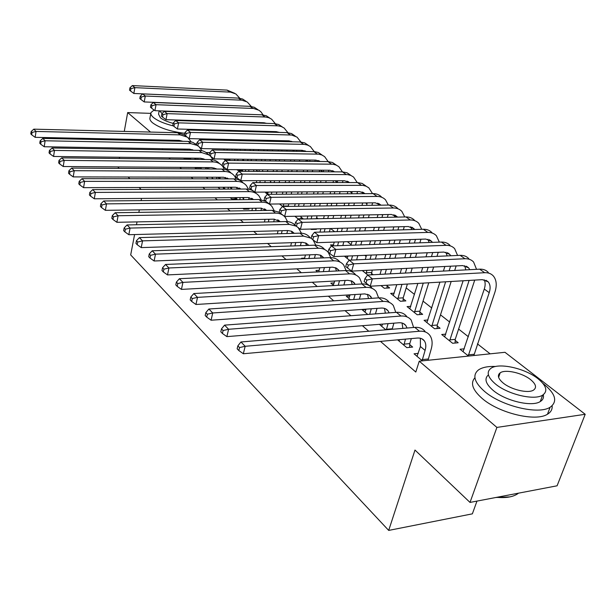<?xml version="1.0" encoding="UTF-8"?>
<svg xmlns="http://www.w3.org/2000/svg" width="616" height="616" viewBox="0 0 616 616"><rect width="100%" height="100%" fill="white"/><g stroke="black" fill="none" stroke-linecap="round" stroke-linejoin="round"><path stroke-width="0.92" d="M490.136 353.838L477.423 343.851M468.36 336.736L458.612 329.075M449.718 322.091L440.494 314.845M431.762 307.985L423.038 301.132M414.468 294.402L406.206 287.911M366.15 256.441L364.734 255.332M351.135 244.652L347.339 241.672M334.65 231.701L330.615 228.528M318.11 218.711L316.616 217.54M270.755 181.512L269.708 180.688M257.911 171.425L255.817 169.777M244.19 160.645L242.843 159.583M504.974 352.298L585.2 414.291L496.904 427.412L419.242 361.192L504.974 352.298M496.904 427.412L470.016 502.425L557.087 485.801L585.2 414.291M476.969 501.101L472.364 513.844L388.688 530.414L130.684 254.932L134.588 234.557M205.505 120.921L206.214 121.468M217.34 130.068L218.303 130.808M234.981 150.304L235.235 149.172M445.807 334.134L441.71 334.496L452.614 343.274L458.173 342.75L455.193 340.363M397.613 339.84L406.799 347.64L412.658 347.077L409.74 344.614M410.803 306.337L407.06 306.606L417.194 314.761L422.661 314.345L419.889 312.127M365.919 309.555L362.277 309.817L367.76 314.476M387.056 285.863L389.635 287.926L384.261 288.25L380.965 285.601M334.165 282.921L330.838 283.106L333.718 285.562M347.909 256.318L344.752 256.449L349.372 260.168M304.62 258.112L301.563 258.235L302.202 258.782M301.016 217.048L303.134 218.734L298.029 218.834L294.825 216.255M255.994 219.527L261.323 219.419M268.083 192.692L265.565 192.708L267.56 194.31M230.261 197.667L231.731 198.922L236.968 198.876L235.489 197.628M206.183 177.216L208.116 178.856M212.12 177.909L213.251 178.863M229.899 160.16L230.307 160.491M223.724 159.028L225.471 160.437M183.606 158.035L185.07 159.274M322.076 155.032L318.395 152.522L314.522 151.628L212.243 149.927L209.725 152.576L209.178 155.132L210.456 156.171L211.003 153.615L209.725 152.576L206.083 152.522M168.892 157.858L170.332 159.105M179.857 167.367L181.52 168.815M191.168 177.185L193.078 178.833M202.856 187.318L205.02 189.197M214.938 197.798L217.363 199.907M227.427 208.631L230.145 210.988M240.348 219.835L243.374 222.461M253.723 231.439L257.08 234.35M267.575 243.459L271.286 246.677M281.943 255.917L286.017 259.452M296.835 268.838L301.316 272.719M312.297 282.244L317.202 286.502M328.351 296.173L333.718 300.824M345.045 310.649L350.897 315.731M362.4 325.71L368.784 331.246M380.472 341.387L415.8 372.033L419.242 361.192M194.718 167.475L196.404 168.907M241.811 169.693L242.696 170.393L237.815 170.37L236.937 169.662M218.025 187.279L220.081 189.027L225.271 189.004L223.408 187.433M242.912 208.416L243.751 209.132L249.041 209.055L248.194 208.339M279.533 203.95L282.667 206.475M315.854 228.913L316.385 229.337L311.234 229.468L310.703 229.044M333.495 244.845L330.469 244.952L331.678 245.923M319.134 270.301L315.939 270.455L317.663 271.918M371.486 273.412L373.15 274.744M362.308 270.578L367.821 275.021M349.749 295.996L346.269 296.219L350.404 299.73M394.232 293.178L390.66 293.401L400.431 301.27L405.852 300.901L403.18 298.76M379.379 324.339L385.816 329.814M427.981 319.981L424.07 320.297L434.573 328.752L440.086 328.282L437.214 325.987M418.249 353.384L414.052 353.8L422.368 360.868M464.325 348.818L460.029 349.241L468.522 356.079M119.027 168.399L117.856 166.913M119.373 158.52L119.604 157.265M121.075 149.087L121.267 148.025M122.707 140.063L122.869 139.185M124.27 131.408L127.674 112.574L150.828 113.367M162.385 149.757L162.585 148.718M160.83 140.848L159.79 139.963M150.527 132.063L127.674 112.574M141.133 189.435L139.093 187.495M129.891 178.74L128.097 177.031M141.526 198.398L141.102 200.616M139.332 209.856L138.846 212.374M137.022 221.891L136.475 224.74M470.016 502.425L414.992 450.057L388.688 530.414M196.827 143.905L195.534 143.875M185.516 159.282L185.693 158.066M184.269 150.112L184.477 149.08M190.721 158.119L190.552 159.344M31.147 131.531L30.8 133.888L31.686 134.812L32.032 132.455L31.147 131.531L33.811 129.16L36.036 131.447L35.158 137.337L179.087 140.363L182.844 141.287M187.241 150.158L187.295 149.126M33.811 129.16L177.585 132.74L184.5 134.919M32.032 132.455L36.036 131.447L180.195 134.881L187.172 137.091M187.88 137.622L191.122 141.796M192.385 149.619L192.315 150.242M185.524 158.874L190.552 158.928M35.158 137.337L31.686 134.812M238.23 121.945L238.115 122.453M236.305 130.577L236.151 131.277M234.296 139.624L234.095 140.533M232.186 149.118L231.939 150.25M229.968 159.097L229.891 160.483M223.931 150.119L224.185 148.987M226.072 140.356L226.272 139.447M228.113 131.062L228.267 130.361M230.053 122.207L230.168 121.691M225.063 160.106L225.14 159.044M227.096 150.173L227.343 149.041M229.244 140.425L229.445 139.516M231.285 131.146L231.439 130.446M233.233 122.307L233.349 121.791M229.545 97.713L133.826 93.47L130.53 90.976L130.946 88.642L129.93 87.819L129.514 90.144L130.53 90.976M129.93 87.819L132.332 85.586L227.096 90.105L234.781 93.339M132.332 85.586L134.889 87.641L230.538 92.131L235.851 93.948L239.809 98.244M130.946 88.642L134.889 87.641L133.826 93.47M225.071 159.336L229.907 159.39M196.096 168.645L196.173 167.483M194.718 159.39L194.972 158.173M201.255 167.521L201.17 168.938M197.836 159.421L197.936 158.212M193.824 150.266L189.697 149.172L44.213 146.747L40.687 144.183L41.041 141.796L40.132 140.848L39.77 143.235L40.687 144.183M40.132 140.848L42.82 138.415L188.149 141.411L192.808 142.334L196.635 144.822M42.82 138.415L45.114 140.771L190.845 143.62L197.312 145.453M199.276 146.97L201.902 150.689M203.057 158.597L202.941 159.482M41.041 141.796L45.114 140.771L44.213 146.747M196.104 167.845L201.178 167.883M206.991 177.901L206.999 177.216M205.482 168.969L205.782 167.56M212.127 177.231L212.112 178.863M204.658 159.506L204.373 159.105M208.732 168.992L208.893 167.583M205.09 159.506L200.631 158.243L53.561 156.464L49.981 153.869L50.358 151.451L49.411 150.473L49.041 152.891L49.981 153.869M49.411 150.473L52.129 147.979L199.045 150.35C202.764 150.458 205.79 151.782 208.131 154.323M52.129 147.979L54.501 150.419L201.817 152.629L209.201 155.024M210.695 156.356L213.013 159.867M214.06 167.868L213.875 169.023M50.358 151.451L54.501 150.419L53.561 156.464M251.297 122.353L251.182 122.861M249.349 130.923L249.187 131.624M247.309 139.909L247.101 140.81M245.168 149.341L244.914 150.466M242.912 159.251L242.604 160.622M240.871 169.685L240.864 170.386M234.457 160.537L234.765 159.159M236.737 150.335L236.991 149.203M238.916 140.633L239.116 139.732M240.979 131.4L241.133 130.708M242.95 122.607L243.066 122.091M237.722 160.568L238.03 159.197M240.017 150.389L240.271 149.257M242.196 140.702L242.396 139.801M244.267 131.493L244.429 130.792M246.246 122.707L246.362 122.199M241.772 106.006L144.198 101.933L140.856 99.399L141.295 97.035L140.248 96.188L139.809 98.545L140.856 99.399M140.248 96.188L142.666 93.901L238.369 98.098L242.612 99.03L246.138 101.363M142.666 93.901L145.299 96.027L241.895 100.177L247.247 101.986L251.29 106.453M141.295 97.035L145.299 96.027L144.198 101.933M262.863 131.285L262.701 131.978M260.791 140.209L260.583 141.102M258.62 149.572L258.358 150.689M256.333 159.413L256.017 160.776M253.931 169.77L253.553 171.394M245.253 171.348L245.622 169.716M247.694 160.684L248.009 159.313M250.011 150.55L250.265 149.426M252.214 140.925L252.421 140.024M254.316 131.755L254.477 131.062M248.625 171.371L249.003 169.739M251.082 160.722L251.39 159.351M253.407 150.604L253.661 149.488M255.617 140.995L255.825 140.101M257.727 131.847L257.888 131.154M256.302 123.023L256.387 122.515M259.467 123.123L259.459 122.607M254.038 114.545L154.909 110.664L151.521 108.1L151.975 105.706L150.889 104.828L150.443 107.215L151.521 108.1M150.889 104.828L153.33 102.487L249.98 106.329L254.285 107.269L257.835 109.633M153.33 102.487L156.048 104.681L253.6 108.47L258.997 110.279L260.938 111.858L263.117 114.915M264.58 122.815L264.541 123.277M151.975 105.706L156.048 104.681L154.909 110.664M154.085 110.041L150.989 112.543C150.473 114.029 151.328 115.708 153.553 117.579C157.758 120.89 164.364 123.67 173.389 125.934M203.911 121.398L203.488 120.851M150.835 113.336L150.004 117.725C149.488 119.227 150.343 120.921 152.56 122.807C159.867 128.128 170.624 131.616 184.831 133.287M203.118 130.407L203.519 129.699M173.158 123.4C167.406 121.822 163.155 119.951 160.429 117.795L158.543 114.122L159.174 110.811M159.536 110.826L162.093 113.544M182.174 120.189L192.531 120.513M186.71 112.151L185.778 111.766M193.116 112.381L192.361 111.996M509.902 496.889L495.826 497.497M496.712 497.328C505.721 498.152 512.597 497.043 517.363 494.001L518.495 493.17M495.734 366.474C488.034 366.181 482.29 367.329 478.486 369.916C472.172 375.067 474.189 382.228 484.553 391.422C501.308 406.029 538.407 415.007 550.103 407.261C557.842 401.624 555.701 393.863 543.666 383.976L542.966 383.437M474.928 377.77C470.139 383.044 472.534 389.936 482.12 398.421C498.775 413.113 535.766 422.068 547.47 414.222C550.935 412.15 552.483 409.347 552.113 405.813M543.289 394.725C543.966 397.628 542.958 399.907 540.247 401.563C531.947 407.215 505.312 400.877 493.093 390.344C485.616 383.807 484.053 378.655 488.419 374.882M495.356 383.899C507.646 394.371 534.341 400.723 542.642 395.141C548.055 391.183 546.492 385.701 537.961 378.694C524.886 368.183 498.66 362.424 490.875 368.36C486.201 372.072 487.695 377.246 495.356 383.899M530.553 379.595C522.214 372.826 505.251 369.046 500.184 372.834C497.089 375.252 498.059 378.624 503.095 382.952C511.111 389.705 528.266 393.732 533.548 390.09C536.944 387.572 535.943 384.068 530.553 379.595M499.838 373.82L499.176 373.727M216.562 178.871L216.924 177.239M223.408 187.264L223.385 189.012M216.047 169.038L215.646 168.438M219.943 178.879L220.181 177.246M216.686 169.046L211.912 167.598L63.225 166.513L59.598 163.887L59.983 161.43L59.005 160.422L58.62 162.87L59.598 163.887M59.005 160.422L61.746 157.858L210.279 159.567C214.052 159.66 217.117 160.999 219.465 163.579M61.746 157.858L64.203 160.383L213.144 161.916C217.078 162.016 220.228 163.448 222.599 166.22L224.47 169.338M225.387 177.439L225.133 178.886M59.983 161.43L64.203 160.383L63.225 166.513M231.485 189.097L231.824 187.241M227.982 189.104L228.405 187.249M237.068 187.341L236.721 189.074M235.043 197.628L235.027 198.891M227.797 178.886L227.265 178.062M228.636 178.886L223.554 177.254L73.219 176.9L69.539 174.243L69.947 171.756L68.93 170.709L68.53 173.188L69.539 174.243M68.93 170.709L71.702 168.083L221.868 169.077C225.702 169.154 228.798 170.509 231.154 173.127M71.702 168.083L74.243 170.694L224.825 171.502C228.798 171.587 231.978 173.019 234.35 175.806L236.29 179.11M69.947 171.756L74.243 170.694L73.219 176.9M274.775 140.517L274.567 141.403M272.572 149.811L272.303 150.92M270.255 159.575L269.931 160.93M267.814 169.854L267.429 171.471M265.242 180.688L264.788 182.598M256.325 182.598L256.78 180.68M258.943 171.425L259.321 169.8M261.423 160.838L261.738 159.475M263.779 150.781L264.041 149.665M266.012 141.218L266.228 140.325M259.821 182.598L260.275 180.68M262.447 171.448L262.832 169.824M264.934 160.876L265.257 159.521M267.298 150.835L267.56 149.726M269.546 141.295L269.754 140.402M268.145 132.124L268.283 131.431M271.487 132.209L271.51 131.516M266.559 123.339L263.671 122.738L165.966 119.681L162.532 117.086L163.001 114.661L161.885 113.752L161.415 116.17L162.532 117.086M161.885 113.752L164.341 111.357L261.954 114.822L266.312 115.762L269.9 118.156M164.341 111.357L167.152 113.621L265.673 117.025L268.846 117.718L271.633 119.188L275.314 123.654M276.653 131.678L276.584 132.348M163.001 114.661L167.152 113.621L165.966 119.681M287.048 150.058L286.779 151.159M284.7 159.752L284.369 161.092M282.22 169.947L281.828 171.556M279.61 180.696L279.148 182.59M276.861 192.03L276.322 194.256M267.521 194.279L268.23 192.084M270.501 182.598L270.955 180.688M273.158 171.502L273.543 169.893M275.675 160.992L275.999 159.644M278.062 151.012L278.332 149.911M280.334 141.526L280.534 140.641M271.31 194.286L271.849 192.061M274.128 182.598L274.59 180.688M276.792 171.525L277.185 169.916M279.317 161.03L279.641 159.69M281.72 151.074L281.982 149.973M283.868 141.603L283.93 140.718M279.348 132.394L276.076 131.639L177.393 128.998L173.912 126.365L174.405 123.908L173.25 122.969L172.757 125.425L173.912 126.365M173.25 122.969L175.722 120.52L274.312 123.585L278.725 124.517L282.344 126.958M175.722 120.52L178.625 122.854L278.132 125.849L281.327 126.534L284.13 128.013L287.895 132.671M289.096 140.833L288.989 141.719M174.405 123.908L178.625 122.854L177.393 128.998M243.389 199.661L243.82 197.559M239.755 199.7L240.24 197.59M249.118 197.582L248.679 199.615M247.039 208.354L247.031 209.086M239.909 189.058L239.262 187.996M240.956 189.058L235.566 187.226L83.568 187.657L79.834 184.962L80.249 182.444L79.202 181.358L78.786 183.868L79.834 184.962M79.202 181.358L81.997 178.663L233.834 178.894C237.722 178.956 240.856 180.319 243.228 182.983M81.997 178.663L84.631 181.366L236.89 181.404C240.902 181.466 244.098 182.898 246.477 185.701L248.487 189.212M80.249 182.444L84.631 181.366L83.568 187.657M299.699 159.929L299.368 161.253M297.189 170.039L296.789 171.633M294.54 180.704L294.071 182.582M291.745 191.953L291.199 194.156M288.788 203.842L288.25 206.399M282.374 194.217L282.913 192M285.223 182.59L285.685 180.696M287.918 171.587L288.311 169.985M290.475 161.161L290.798 159.821M292.9 151.259L293.17 150.158M283.198 206.468L283.737 203.904M286.132 194.186L286.679 191.976M288.989 182.59L289.458 180.696M291.699 171.61L292.092 170.008M294.263 161.2L294.594 159.867M291.915 141.78L291.568 141.326M296.627 151.32L296.735 150.219M292.608 141.796L288.881 140.825L189.204 138.631L185.686 135.967L186.186 133.472L184.993 132.502L184.484 134.989L185.686 135.967M184.993 132.502L187.48 129.991L287.056 132.625L291.537 133.564L295.187 136.036M187.48 129.991L190.483 132.409L291.661 135.027L297.028 137.114L300.877 141.988M301.932 150.312L301.771 151.405M186.186 133.472L190.483 132.409L189.204 138.631M283.206 206.067L288.257 205.998M255.663 210.603L256.194 208.231M251.898 210.657L252.452 208.277M261.546 208.177L261.007 210.518M252.398 199.576L251.651 198.26M253.661 199.569L247.979 197.52L94.279 198.791L90.49 196.057L90.929 193.509L89.844 192.385L89.405 194.933L90.49 196.057M89.844 192.385L92.662 189.62L246.192 189.035C250.142 189.081 253.307 190.452 255.686 193.162M92.662 189.62L95.388 192.415L249.349 191.622C253.399 191.668 256.618 193.101 259.005 195.927L261.076 199.646M90.929 193.509L95.388 192.415L94.279 198.791M312.751 170.139L312.343 171.718M310.056 180.711L309.586 182.582M307.222 191.869L306.668 194.055M304.227 203.657L303.58 206.198M301.047 216.139L300.985 218.78M294.571 206.314L295.21 203.765M297.636 194.117L298.183 191.915M300.523 182.582L300.993 180.704M303.264 171.672L303.665 170.085M305.859 161.33L306.19 160.006M295.919 217.14L295.957 216.239M298.467 206.268L299.114 203.719M301.54 194.086L302.094 191.899M304.443 182.582L304.92 180.711M307.192 171.695L307.592 170.108M305.236 151.459L304.758 150.781M309.763 161.369L309.94 160.044M306.206 151.474L302.102 150.312L201.432 148.595L197.859 145.892L198.383 143.374L197.143 142.365L196.619 144.883L197.859 145.892M197.143 142.365L199.653 139.786L300.223 141.957L304.751 142.889L308.423 145.391M199.653 139.786L202.756 142.288L304.273 144.367L307.515 145.037L310.349 146.516L314.283 151.621M315.169 160.106L314.938 161.43M198.383 143.374L202.756 142.288L201.432 148.595M295.934 216.301L301.031 216.208M268.337 221.929L268.969 219.265M264.418 222.014L265.065 219.342M274.366 219.165L273.727 221.814M265.296 210.456L264.449 208.863M266.774 210.433L260.799 208.162L105.374 210.333L101.532 207.561L101.986 204.974L100.862 203.811L100.408 206.391L101.532 207.561M100.862 203.811L103.711 200.97L258.966 199.515L265.796 201.301M103.711 200.97L106.529 203.873L262.224 202.194C266.32 202.21 269.554 203.642 271.949 206.483L274.082 210.449M267.567 202.641L268.561 203.68M101.986 204.974L106.529 203.873L105.374 210.333M281.42 233.672L282.159 230.7M277.346 233.787L278.085 230.8M287.595 230.553L286.856 233.526M278.609 221.714L277.677 219.827M280.319 221.675L274.066 219.165L116.886 222.299L112.982 219.489L113.459 216.863L112.297 215.654L111.819 218.272L112.982 219.489M112.297 215.654L115.161 212.736L272.172 210.349L279.217 212.22M115.161 212.736L118.095 215.746L275.537 213.113C279.672 213.113 282.937 214.537 285.324 217.402L287.526 221.621M281.335 213.952L281.874 214.553M113.459 216.863L118.095 215.746L116.886 222.299M294.925 245.853L295.772 242.535M290.69 246L291.53 242.673M301.27 242.358L300.416 245.669M292.361 233.372L291.368 231.162M294.317 233.318L291.483 231.216L287.78 230.546L128.829 234.711L124.863 231.862L125.364 229.198L124.147 227.951L123.654 230.6L124.863 231.862M124.147 227.951L127.05 224.948L285.832 221.56C289.512 221.521 292.523 222.653 294.872 224.956M127.05 224.948L130.084 228.066L289.32 224.424L296.219 226.134M298.19 227.635L301.424 233.187M295.203 225.302L295.642 225.803M125.364 229.198L130.084 228.066L128.829 234.711M308.885 258.504L309.856 254.808M304.473 258.689L305.436 254.986M315.4 254.593L314.43 258.273M306.575 245.453L305.528 242.904M308.785 245.376L306.267 243.235L302.564 242.327L141.226 247.601L137.199 244.706L137.714 242.011L136.459 240.71L135.944 243.405L137.199 244.706M136.459 240.71L139.385 237.622L299.969 233.164C304.173 233.11 307.469 234.527 309.863 237.422M139.385 237.622L142.542 240.864L303.58 236.128L311.157 238.207M312.99 239.793L315.8 245.183M137.714 242.011L142.542 240.864L141.226 247.601M323.315 271.641L324.416 267.544M318.718 271.864L319.812 267.76M330.014 267.275L328.913 271.363M321.275 257.988L320.189 255.062M323.754 257.881L320.528 255.193L316.693 254.539L154.108 260.991L150.011 258.058L150.558 255.324L149.249 253.969L148.71 256.695L150.011 258.058M149.249 253.969L152.198 250.789L314.614 245.176C318.857 245.099 322.176 246.508 324.563 249.418M152.198 250.789L155.486 254.154L318.356 248.248C322.607 248.163 325.933 249.572 328.328 252.483L330.684 257.619M150.558 255.324L155.486 254.154L154.108 260.991M338.246 285.3L339.493 280.757M333.302 285.2L334.688 281.027M345.145 280.449L343.89 284.977M336.482 270.994L335.381 267.66M339.247 270.855L336.29 268.052L332.532 267.175L167.498 274.913L163.34 271.941L163.91 269.161L162.555 267.752L161.985 270.524L163.34 271.941M162.555 267.752L165.527 264.472L329.791 257.634C334.072 257.519 337.414 258.928 339.801 261.846M165.527 264.472L168.938 267.983L333.672 260.814C337.968 260.699 341.31 262.1 343.697 265.026L346.1 270.532M163.91 269.161L168.938 267.983L167.498 274.913M353.684 299.515L355.109 294.494M348.825 298.39L350.088 294.81M360.814 294.14L359.382 299.145M352.213 284.5L351.135 280.734M355.293 284.322L352.136 281.15L347.755 280.311L181.435 289.397L177.208 286.386L177.808 283.568L176.392 282.105L175.799 284.915L177.208 286.386M176.392 282.105L179.387 278.717L345.53 270.547C349.857 270.401 353.214 271.795 355.601 274.736M179.387 278.717L182.944 282.374L349.557 273.851C353.892 273.697 357.249 275.09 359.636 278.032L362.077 283.938M177.808 283.568L182.944 282.374L181.435 289.397M326.203 180.719L325.725 182.575M323.323 191.784L322.761 193.948M320.281 203.472L319.627 205.983M317.063 215.846L316.301 218.749M314.183 228.952L314.168 229.398M307.107 218.934L307.854 216.016M310.402 206.106L311.049 203.58M313.513 194.009L314.068 191.83M316.447 182.575L316.924 180.719M319.227 171.756L319.627 170.185M311.149 218.849L311.904 215.939M314.46 206.052L315.115 203.534M317.579 193.978L318.141 191.807M320.528 182.575L321.005 180.719M318.996 161.477L318.38 160.553M323.308 171.779L323.577 170.209M320.228 161.484L315.762 160.114L214.083 158.913L210.456 156.171M212.243 149.927L215.461 152.522L318.672 154.154L321.875 154.978L324.624 156.626L328.128 161.577M328.836 170.247L328.52 171.81M211.003 153.615L215.461 152.522L214.083 158.913M342.95 180.734L342.527 182.567M340.094 191.691L339.524 193.832M337.006 203.272L336.336 205.767M333.733 215.538L332.963 218.41M330.261 228.544L329.383 231.847M319.989 232.101L320.859 228.782M323.539 218.603L324.301 215.708M326.888 205.89L327.543 203.38M330.037 193.901L330.607 191.738M333.025 182.567L333.51 180.727M324.185 231.986L325.063 228.675M327.758 218.518L328.52 215.631M331.115 205.836L331.778 203.334M334.28 193.871L334.85 191.715M337.275 182.567L337.653 180.727M333.194 171.833L332.463 170.655M334.696 171.841L329.883 170.247L227.189 169.6L223.508 166.821L224.078 164.226L222.753 163.148L222.184 165.735L223.508 166.821M222.753 163.148L225.287 160.429L327.897 161.577L332.494 162.478L336.19 164.996M225.287 160.429L228.621 163.117L332.871 164.203L336.09 165.019L338.846 166.666L342.434 171.887M224.078 164.226L228.621 163.117L227.189 169.6M357.526 191.591L356.987 193.717M354.431 203.064L353.761 205.536M351.112 215.215L350.335 218.064M347.593 228.097L346.692 231.37M343.844 241.788L342.819 245.53M333.218 245.869L334.234 242.103M337.06 231.631L337.945 228.344M340.663 218.256L341.441 215.392M344.067 205.659L344.737 203.18M347.27 193.786L347.848 191.645M337.583 245.715L338.608 241.957M341.441 231.516L342.334 228.228M345.06 218.172L345.838 215.307M348.471 205.605L349.141 203.126M351.69 193.755L352.198 191.622M347.863 182.567L347.024 181.112M349.634 182.567L344.49 180.734L240.764 180.673L237.037 177.855L237.63 175.221L236.251 174.105L235.659 176.73L237.037 177.855M236.251 174.105L238.808 171.317L342.442 171.887L347.07 172.78L350.789 175.306M238.808 171.317L242.265 174.097L347.547 174.597L350.797 175.406L353.569 177.054L357.218 182.559M237.63 175.221L242.265 174.097L240.764 180.673M372.588 202.849L371.925 205.297M369.246 214.876L368.453 217.694M365.665 227.635L364.757 230.877M361.869 241.187L360.83 244.899M357.819 255.617L356.633 259.852M347.124 258.358L347.994 256.025M350.974 245.245L352.005 241.518M354.87 231.146L355.771 227.889M358.535 217.895L359.32 215.061M361.985 205.428L362.662 202.964M351.359 260.083L352.537 255.84M355.532 245.083L356.564 241.364M359.444 231.023L360.352 227.766M363.124 217.802L363.91 214.976M366.582 205.367L367.228 202.91M363.024 193.678L362.085 191.923M365.065 193.663L359.613 191.584L254.847 192.154L251.066 189.297L251.682 186.633L250.258 185.47L249.642 188.134L251.066 189.297M250.258 185.47L252.822 182.606L357.496 182.559L362.162 183.437L365.889 185.963M252.822 182.606L256.41 185.493L362.747 185.354L366.012 186.155L368.799 187.811L372.518 193.617M251.682 186.633L256.41 185.493L254.847 192.154M388.165 214.522L387.372 217.317M384.546 227.15L383.622 230.353M380.688 240.563L379.633 244.236M376.584 254.847L375.375 259.036M372.203 270.085L371.448 274.828M365.288 259.475L366.481 255.263M369.508 244.59L370.555 240.902M373.473 230.638L374.382 227.412M377.192 217.525L377.985 214.715M366.158 273.681L366.874 270.355M370.039 259.274L371.24 255.07M374.274 244.421L375.329 240.74M378.247 230.5L379.171 227.289M381.982 217.425L382.767 214.622M378.701 205.205L377.685 203.126M381.027 205.174L375.275 202.818L269.462 204.073L265.627 201.17L266.274 198.468L264.788 197.266L264.141 199.961L265.627 201.17M264.788 197.266L267.367 194.317L373.08 193.617C376.538 193.624 379.348 194.756 381.52 197.005M267.367 194.317L271.094 197.312L377.069 196.435C380.526 196.45 383.345 197.574 385.516 199.83L388.35 205.082M266.274 198.468L271.094 197.312L269.462 204.073M366.181 272.772L371.51 272.503M404.281 226.642L403.349 229.814M400.369 239.909L399.291 243.543M396.196 254.038L394.972 258.189M391.745 269.115L390.351 273.843M387.071 285.239L387.002 288.088M380.018 274.382L381.404 269.631M384.607 258.635L385.816 254.47M388.889 243.905L389.959 240.255M392.908 230.099L393.84 226.911M381.689 286.178L381.704 285.555M384.969 274.12L386.363 269.385M389.574 258.42L390.79 254.262M393.878 243.736L394.941 240.086M397.913 229.96L398.837 226.78M394.925 217.163L393.84 214.73M397.543 217.109L391.499 214.46L284.638 216.447L280.742 213.506L281.42 210.764L279.88 209.509L279.202 212.25L280.742 213.506M279.88 209.509L282.475 206.475L389.235 205.066C392.715 205.059 395.549 206.183 397.72 208.447M282.475 206.475L286.34 209.586L393.362 207.992C396.858 207.985 399.684 209.109 401.855 211.365L404.743 216.963M281.42 210.764L286.34 209.586L284.638 216.447M420.959 239.224L419.873 242.812M416.724 253.191L415.484 257.296M412.212 268.099L410.795 272.772M407.376 284.045L403.203 297.828L403.118 301.085M393.278 295.511L396.773 284.669M400.169 273.327L401.57 268.63M404.82 257.757L406.052 253.63M409.17 243.189L410.248 239.578M397.767 299.122L401.948 284.369M405.351 273.057L406.76 268.376M410.017 257.534L411.257 253.422M414.391 243.012L415.477 239.408M411.711 229.583L410.595 226.773M414.645 229.506L414.083 228.805L408.323 226.534L300.416 229.306L296.458 226.326L297.166 223.539L295.565 222.237L294.856 225.017L296.458 226.326M295.565 222.237L298.167 219.111L405.983 216.94C409.494 216.909 412.335 218.025 414.506 220.297M298.167 219.111L302.194 222.353L410.271 219.981C413.79 219.943 416.632 221.059 418.803 223.331L421.729 229.306M297.166 223.539L302.194 222.353L300.416 229.306M397.79 298.183L403.203 297.828M369.669 314.329L371.294 308.778M364.926 312.073L366.035 309.155M377.046 308.37L375.421 313.906M368.499 298.544L367.475 294.294M371.925 298.321L369.046 294.995L364.772 293.909L195.95 304.489L191.653 301.424L192.277 298.567L190.806 297.043L190.182 299.892L191.653 301.424M190.806 297.043L193.832 293.555L361.861 283.953C366.227 283.768 369.608 285.154 371.987 288.103M193.832 293.555L197.528 297.359L366.043 287.379C370.424 287.187 373.796 288.573 376.176 291.53L378.632 297.882M192.277 298.567L197.528 297.359L195.95 304.489M438.238 252.306L436.975 256.356M433.656 267.036L432.216 271.648M428.751 282.79L419.92 311.172L419.819 314.56M409.779 308.793L417.833 283.437M421.275 272.226L422.699 267.583M425.995 256.834L427.25 252.76M414.429 312.535L423.254 283.114M426.711 271.941L428.143 267.313M431.454 256.595L432.709 252.537M429.098 242.488L427.966 239.262M432.363 242.373L431.57 241.318L425.787 239.062L316.817 242.681L312.797 239.655L313.536 236.829L311.873 235.474L311.134 238.3L312.797 239.655M311.873 235.474L314.491 232.255L423.361 229.26C426.903 229.206 429.76 230.315 431.924 232.594M314.491 232.255L318.672 235.62L427.812 232.417C431.362 232.347 434.218 233.464 436.382 235.743L439.331 242.126M313.536 236.829L318.672 235.62L316.817 242.681M414.452 311.58L419.92 311.172M386.363 329.768L388.065 323.639M381.635 326.264L382.559 324.085M393.87 323.177L392.161 329.283M385.37 313.159L384.438 308.377M389.158 312.882L388.072 310.841C386.478 308.824 384.192 307.9 381.212 308.069L211.08 320.22L206.707 317.109L207.369 314.206L205.829 312.612L205.174 315.507L206.707 317.109M205.829 312.612L208.878 309.009L378.832 297.867C383.237 297.651 386.625 299.022 388.996 301.986M208.878 309.009L212.736 312.974L383.175 301.432C387.587 301.201 390.983 302.572 393.355 305.544L395.803 312.389M207.369 314.206L212.736 312.974L211.08 320.22M386.378 329.275L392.176 328.79M456.148 265.92L454.693 270.478M451.174 281.481L437.245 325.017L437.137 328.536M426.888 322.568L439.924 282.136M443.412 271.063L444.86 266.482M431.708 326.449L445.614 281.805M449.118 270.763L450.573 266.197M447.108 255.917L445.999 252.229M450.727 255.755L449.718 254.308L443.913 252.075L333.895 256.603L329.814 253.53L330.584 250.666L328.852 249.257L328.082 252.121L329.814 253.53M328.852 249.257L331.477 245.93L441.403 242.057C444.975 241.972 447.84 243.074 450.003 245.361M331.477 245.93L335.835 249.441L446.023 245.33C449.603 245.237 452.475 246.338 454.631 248.633L457.588 255.463M330.584 250.666L335.835 249.441L333.895 256.603M431.739 325.479L437.245 325.017M403.888 345.168L405.467 339.131M398.991 341.002L399.692 339.647M411.326 338.6L409.771 343.605L409.663 347.362M402.849 328.382L402.063 323.023M407.045 328.035L405.821 325.51C404.235 323.485 401.94 322.568 398.929 322.769L226.865 336.621L222.415 333.464L223.108 330.522L221.498 328.859L220.813 331.801L222.415 333.464M221.498 328.859L224.57 325.132L396.458 312.335C400.908 312.073 404.312 313.429 406.675 316.408M224.57 325.132L228.605 329.275L400.978 316.039C405.436 315.769 408.839 317.125 411.203 320.104L413.621 327.481M223.108 330.522L228.605 329.275L226.865 336.621M403.911 344.151L409.771 343.605M474.728 280.095L455.224 339.377L455.108 343.043M444.637 336.852L463.124 280.773M449.642 340.887L469.107 280.426M465.781 269.893L464.733 265.712M469.785 269.685L468.576 267.806L462.747 265.588L351.674 271.109L347.532 267.983L348.34 265.072L346.531 263.61L345.73 266.512L347.532 267.983M346.531 263.61L349.172 260.175L460.152 255.347C463.756 255.232 466.628 256.325 468.776 258.62M349.172 260.175L353.715 263.833L464.957 258.751C468.56 258.628 471.44 259.713 473.588 262.016L476.538 269.331M348.34 265.072L353.715 263.833L351.674 271.109M449.672 339.893L455.224 339.377M422.114 360.653L425.078 350.412C426.272 346.462 426.002 343.243 424.27 340.764C422.699 338.731 420.389 337.83 417.355 338.053L243.343 353.753L238.815 350.55L239.539 347.563L237.861 345.822L237.145 348.81L238.815 350.55M417.024 356.325L420.42 346.523L420.382 338.246M237.861 345.822L240.956 341.972L245.168 346.292L419.496 331.239C423.993 330.923 427.412 332.255 429.76 335.243C432.409 338.985 432.817 343.851 430.992 349.834L428.012 360.283M240.956 341.972L414.791 327.381C419.28 327.073 422.699 328.413 425.048 331.4M239.539 347.563L245.168 346.292L243.343 353.753M422.145 359.621L428.051 359.012M364.972 278.571L364.125 281.52L366.012 283.06L366.859 280.103L364.972 278.571L367.621 275.029L372.349 278.84L484.646 272.711C488.28 272.557 491.168 273.627 493.3 275.937C496.558 279.895 497.089 285.339 494.887 292.269L473.85 355.524M463.063 351.69L484.276 289.058C485.454 285.393 485.431 282.29 484.199 279.726M468.26 355.871L489.22 292.646C490.667 288.057 490.321 284.453 488.188 281.835L482.343 279.649L370.224 286.224L366.012 283.06M367.621 275.029L479.648 269.169C483.275 269.023 486.163 270.101 488.296 272.403M366.859 280.103L372.349 278.84L370.224 286.224M468.299 354.87L473.889 354.292M184.446 149.249L185.501 150.127M177.585 132.74L180.195 134.881M227.096 90.105L229.884 92.084M195.126 158.173L196.604 159.413M188.149 141.411L190.845 143.62M206.352 167.56L208.062 168.984M199.045 150.35L201.817 152.629M238.369 98.098L241.241 100.131M249.98 106.329L252.937 108.431M217.933 177.246L219.889 178.879M210.279 159.567L213.144 161.916M229.899 187.241L231.585 188.658M221.868 169.077L224.825 171.502M261.954 114.822L265.011 116.986M280.426 141.149L280.965 141.541M274.312 123.585L277.462 125.818M242.25 197.567L243.613 198.706M233.834 178.894L236.89 181.404M293.116 150.366L294.386 151.282M287.056 132.625L290.313 134.927M255.016 208.246L256.025 209.086M246.192 189.035L249.349 191.622M306.414 160.006L308.27 161.354M300.223 141.957L303.588 144.337M268.222 219.281L268.853 219.812M258.966 199.515L262.224 202.194M272.172 210.349L275.537 213.113M285.832 221.56L289.32 224.424M299.969 233.164L303.58 236.128M314.614 245.176L318.356 248.248M329.791 257.634L333.672 260.814M345.53 270.547L349.557 273.851M320.451 170.193L322.638 171.779M313.829 151.605L317.302 154.062M334.973 180.727L337.314 182.428M327.897 161.577L331.485 164.118M350.004 191.638L351.89 193.008M342.442 171.887L346.154 174.52M365.573 202.934L366.974 203.95M357.496 182.559L361.338 185.285M381.712 214.645L382.598 215.284M373.08 193.617L377.069 196.435M389.235 205.066L393.362 207.992M405.983 216.94L410.271 219.981M361.861 283.953L366.043 287.379M423.361 229.26L427.812 232.417M378.832 297.867L383.175 301.432M441.403 242.057L446.023 245.33M396.458 312.335L400.978 316.039M460.152 255.347L464.957 258.751M420.42 346.523L425.078 350.412M414.791 327.381L419.496 331.239M484.276 289.058L489.22 292.646M479.648 269.169L484.646 272.711M197.443 121.19L197.551 120.667M550.103 407.261L547.47 414.222M540.247 401.563L542.642 395.141M498.613 377.315L500.184 372.834M517.609 493.339L517.363 494.001M215.97 168.607L216.501 169.046M227.643 178.247L228.413 178.886M239.693 188.211L240.717 189.058M252.136 198.491L253.43 199.569M305.421 151.051L306.013 151.474M264.995 209.124L266.582 210.433M278.286 220.112L280.188 221.675M292.038 231.477L294.271 233.318M306.275 243.243L308.662 245.214M321.021 255.424L323.408 257.403M336.298 268.06L338.692 270.039M352.144 281.15L354.546 283.137M319.103 160.845L320.004 161.484M333.256 170.971L334.473 171.841M347.886 181.443L349.457 182.567M363.032 192.277L364.972 193.67M378.717 203.503L380.973 205.12M394.964 215.13L397.228 216.747M411.811 227.189L414.083 228.805M368.591 294.748L370.994 296.727M429.298 239.693L431.57 241.318M385.67 308.855L388.072 310.841M447.447 252.683L449.718 254.308M403.411 323.523L405.821 325.51M466.304 266.181L468.576 267.806M421.868 338.777L424.27 340.764M485.916 280.211L488.188 281.835"/></g></svg>
